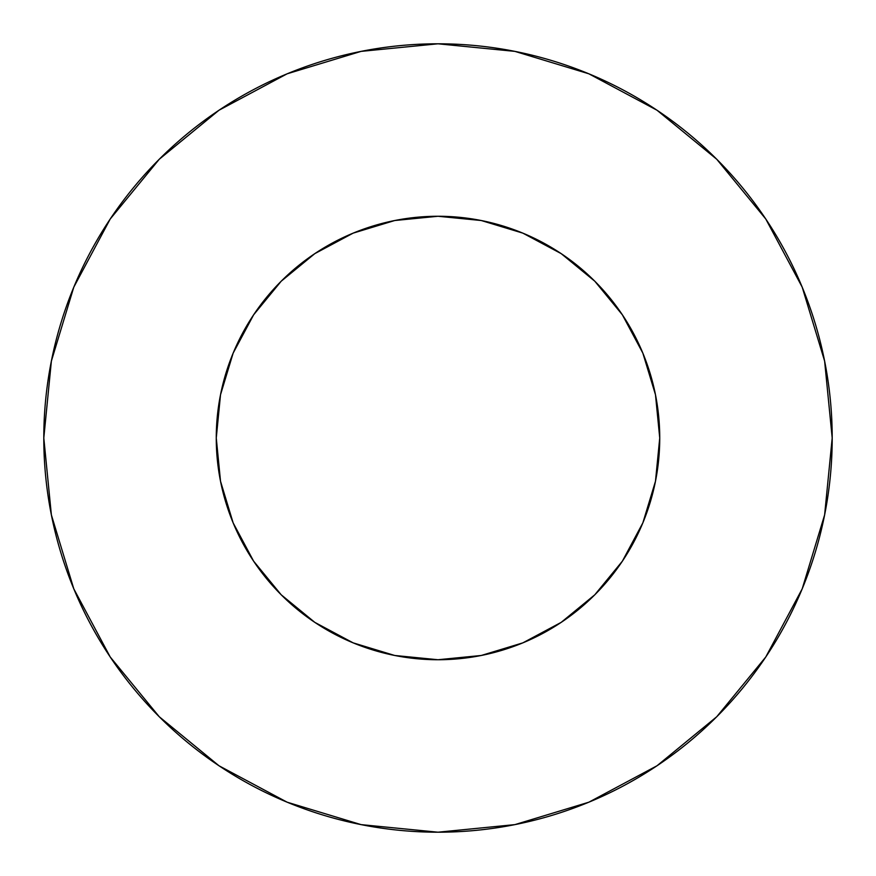 <?xml version="1.0" encoding="UTF-8"?>
<svg xmlns="http://www.w3.org/2000/svg" width="876" height="876" viewBox="0 0 876 876"><rect width="100%" height="100%" fill="white"/><g stroke="black" fill="none" stroke-linecap="round" stroke-linejoin="round"><path stroke-width="0.66" stroke-dasharray="4.38 3.29" d="M659.737 438A221.737 221.737 0 0 0 438 216.262A221.737 221.737 0 0 0 216.262 438L220.522 394.737L233.136 353.148L253.635 314.812L281.207 281.207L314.812 253.635L353.148 233.136L394.737 220.522L438 216.262L481.263 220.522L522.852 233.136L561.188 253.635L594.793 281.207L622.365 314.812L642.864 353.148L655.478 394.737L659.737 438L655.478 481.263L642.864 522.852L622.365 561.188L594.793 594.793L561.188 622.365L522.852 642.864L481.263 655.478L438 659.737L394.737 655.478L353.148 642.864L314.812 622.365L281.207 594.793L253.635 561.188L233.136 522.852L220.522 481.263L216.262 438A221.737 221.737 0 0 0 438 659.737A221.737 221.737 0 0 0 659.737 438M765.69 657.11L802.197 588.858L824.623 514.902L832.2 438A394.2 394.2 0 0 0 438 43.8A394.2 394.2 0 0 0 43.8 438A394.2 394.2 0 0 0 438 832.2A394.2 394.2 0 0 0 832.2 438L824.623 361.098L802.197 287.142L765.766 218.989M657.11 110.31L588.858 73.803L514.902 51.377L438 43.8L361.098 51.377L287.142 73.803L218.989 110.234M110.31 218.891L73.803 287.142L51.377 361.098L43.8 438L51.377 514.902L73.803 588.858L110.234 657.011M218.891 765.69L287.142 802.197L361.098 824.623L438 832.2L514.902 824.623L588.858 802.197L657.011 765.766"/><path stroke-width="1.31" d="M216.262 438A221.737 221.737 0 0 1 438 216.262A221.737 221.737 0 0 1 659.737 438A221.737 221.737 0 0 1 438 659.737A221.737 221.737 0 0 1 216.262 438L220.522 481.263L233.136 522.852L253.635 561.188L281.207 594.793L314.812 622.365L353.148 642.864L394.737 655.478L438 659.737L481.263 655.478L522.852 642.864L561.188 622.365L594.793 594.793L622.365 561.188L642.864 522.852L655.478 481.263L659.737 438L655.478 394.737L642.864 353.148L622.365 314.812L594.793 281.207L561.188 253.635L522.852 233.136L481.263 220.522L438 216.262L394.737 220.522L353.148 233.136L314.812 253.635L281.207 281.207L253.635 314.812L233.136 353.148L220.522 394.737L216.262 438M43.8 438A394.2 394.2 0 0 1 438 43.8A394.2 394.2 0 0 1 832.2 438A394.2 394.2 0 0 1 438 832.2A394.2 394.2 0 0 1 43.8 438L51.377 514.902L73.803 588.858L110.234 657.011L159.257 716.743L218.989 765.766L287.142 802.197L361.098 824.623L438 832.2L514.902 824.623L588.858 802.197L657.011 765.766L716.743 716.743L765.766 657.011L802.197 588.858L824.623 514.902L832.2 438L824.623 361.098L802.197 287.142L765.766 218.989L716.743 159.257L657.011 110.234L588.858 73.803L514.902 51.377L438 43.8L361.098 51.377L287.142 73.803L218.989 110.234L159.257 159.257L110.234 218.989L73.803 287.142L51.377 361.098L43.8 438M765.766 218.989L716.743 159.257L657.11 110.31M218.989 110.234L159.257 159.257L110.31 218.891M110.234 657.011L159.257 716.743L218.891 765.69M657.011 765.766L716.743 716.743L765.69 657.11"/></g></svg>

